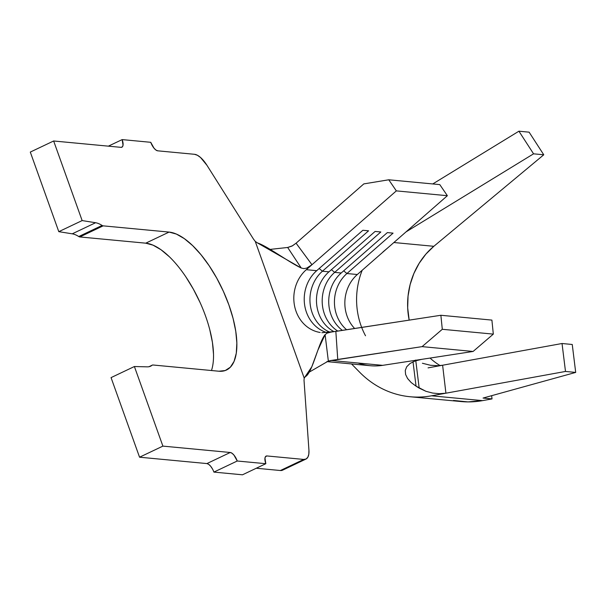 <?xml version="1.0" encoding="UTF-8"?>
<svg xmlns="http://www.w3.org/2000/svg" width="606" height="606" viewBox="0 0 606 606"><rect width="100%" height="100%" fill="white"/><g stroke="black" fill="none" stroke-linecap="round" stroke-linejoin="round"><path stroke-width="0.91" d="M305.947 459.075A22.134 9.06 -115.4 0 0 308.931 450.091L304.023 380.31L308.931 450.091L308.818 454.152L307.863 457.189L306.128 458.984L303.735 459.431L266.996 455.954L265.436 456.697L266.996 455.954L303.735 459.431L280.389 470.521L256.285 468.241L280.389 470.521A22.134 9.06 64.6 0 0 282.601 470.165L305.947 459.075A22.134 9.06 -115.4 0 1 303.735 459.431L280.389 470.521L282.782 470.074M139.554 457.204L162.893 446.114L230.25 452.485L206.911 463.575L139.554 457.204L111.057 377.614L134.396 366.524L162.893 446.114L139.554 457.204L111.057 377.614L134.396 366.524L147.19 366.85A41.609 17.036 64.6 0 0 152.144 365.229A6.196 2.538 -115.4 0 1 152.977 364.994L218.902 371.228L225.235 370.531L230.363 367.191L234.098 361.335L236.287 353.177L236.855 343.049L235.772 331.323L233.09 318.461L228.901 304.954L223.372 291.319L216.713 278.078L209.176 265.746L201.063 254.793L192.678 245.642L184.338 238.643L176.376 234.067L169.089 232.083L103.156 225.856A6.196 2.538 -115.4 0 1 102.088 225.44A41.609 17.036 64.6 0 0 95.589 222.735L82.143 220.576L58.797 231.666L30.3 152.076L53.646 140.986L30.3 152.076L58.797 231.666L82.143 220.576L53.646 140.986L82.143 220.576L95.589 222.735L72.243 233.825L58.797 231.666L72.243 233.825L95.589 222.735A41.609 17.036 -115.4 0 1 102.088 225.44L78.75 236.529A41.609 17.036 64.6 0 0 72.243 233.825A41.609 17.036 64.6 0 1 78.75 236.529A6.196 2.538 64.6 0 0 79.818 236.946A6.196 2.538 -115.4 0 1 78.75 236.529L102.088 225.44A6.196 2.538 -115.4 0 0 103.156 225.856L169.089 232.083L145.743 243.173L79.818 236.946L103.156 225.856L79.818 236.946L145.743 243.173L169.089 232.083A75.689 30.997 -115.4 0 1 225.674 296.614A75.689 30.997 -115.4 0 1 226.477 370.024A75.689 30.997 -115.4 0 1 218.902 371.228L152.977 364.994A6.196 2.538 -115.4 0 0 152.356 365.092A6.196 2.538 -115.4 0 0 152.144 365.229A41.609 17.036 -115.4 0 1 150.689 366.153A41.609 17.036 -115.4 0 1 147.19 366.85L134.396 366.524L162.893 446.114L230.25 452.485A8.855 3.628 -115.4 0 1 237.249 461.007L233.992 455.136L232.037 453.25L230.25 452.485L206.911 463.575L139.554 457.204M194.481 154.295L157.742 150.826L194.481 154.295A22.134 9.06 -115.4 0 1 206.957 165.302L253.429 239.014L206.957 165.302L200.556 157.507L197.367 155.242L194.481 154.295M121.003 147.349L53.646 140.986L121.003 147.349L122.344 146.879L123.033 145.243L122.17 139.6L150.742 142.304L154 148.167L155.954 150.061L157.742 150.826A8.855 3.628 -115.4 0 1 150.742 142.304L122.17 139.6A8.855 3.628 -115.4 0 1 121.882 147.213A8.855 3.628 -115.4 0 1 121.003 147.349M320.18 332.474A35.413 31.383 95.4 0 1 294.728 306.712A35.413 31.383 95.4 0 1 306.303 269.693L311.954 264.746L306.787 268.064L303.962 268.64L301.25 268.026C289.494 262.603 266.89 245.869 257.535 242.961L301.25 268.026L287.676 247.475L292.562 245.748L296.069 243.203L363.82 183.898L388.764 179.785L439.789 184.61L447.364 195.708L357.328 274.518L346.92 273.533L393.067 233.136L387.355 232.598L341.201 272.995L334.671 272.374L380.826 231.977L375.106 231.439L328.952 271.836L322.422 271.215L368.577 230.818L362.865 230.28L316.711 270.677L306.303 269.693L396.339 190.882L447.364 195.708L357.328 274.518A35.413 31.383 -84.6 0 0 354.669 328.513M353.571 327.301A35.413 31.383 -84.6 0 1 350.995 281.873A35.413 31.383 -84.6 0 1 357.328 274.518L346.92 273.533L343.67 270.837L346.92 273.533A35.413 31.383 -84.6 0 0 346.632 329.747A35.413 31.383 95.4 0 1 346.92 273.533L393.067 233.136L387.355 232.598L341.201 272.995A35.413 31.383 -84.6 0 0 342.413 330.391A35.413 31.383 95.4 0 1 341.201 272.995L334.671 272.374L380.826 231.977L375.106 231.439L328.952 271.836A35.413 31.383 -84.6 0 0 334.004 331.664A35.413 31.383 95.4 0 1 328.952 271.836L322.422 271.215L368.577 230.818L362.865 230.28L316.711 270.677A35.413 31.383 -84.6 0 0 304.75 305.689A35.413 31.383 -84.6 0 0 327.02 332.649A35.413 31.383 95.4 0 1 304.75 305.689A35.413 31.383 95.4 0 1 316.711 270.677L306.303 269.693M337.815 331.103A35.413 31.383 95.4 0 1 334.671 272.374A35.413 31.383 -84.6 0 0 337.815 331.103M329.99 332.224A35.413 31.383 95.4 0 1 310.234 304.629A35.413 31.383 95.4 0 1 322.422 271.215A35.413 31.383 -84.6 0 0 310.234 304.629A35.413 31.383 -84.6 0 0 329.99 332.224M321.945 332.694A35.413 31.383 95.4 0 1 321.9 332.694L335.845 331.406L440.873 315.271L442.297 329.293L422.087 346.632L330.778 360.509L328.346 361.062L309.257 372.114L328.346 361.062L325.104 334.641L327.058 333.141L331.224 332.035M253.429 239.014L255.255 241.415L304.197 378.099L304.023 380.31L304.197 378.099L305.394 376.629C312.431 373.054 318.279 343.019 325.104 334.641L317.892 350.192L311.795 366.789L304.197 378.099L255.255 241.415L253.429 239.014M213.903 472.097L242.483 474.801L265.822 463.704A8.855 3.628 -115.4 0 1 266.11 456.098A8.855 3.628 -115.4 0 1 266.996 455.954L265.655 456.432L264.958 458.068L265.822 463.704L237.249 461.007L265.822 463.704L242.483 474.801L213.903 472.097L237.249 461.007L213.903 472.097A8.855 3.628 64.6 0 0 206.911 463.575L208.691 464.34L210.646 466.226L212.479 468.953M213.509 354.139L212.433 342.413L209.744 329.55M200.025 302.409L193.367 289.168L185.837 276.836M169.332 256.732L160.999 249.733L153.03 245.157L145.743 243.173A75.689 30.997 64.6 0 1 195.95 293.993A75.689 30.997 64.6 0 1 211.471 370.524M149.061 366.691L152.144 365.229L149.061 366.691M287.676 247.475L270.155 249.392L287.676 247.475L292.001 246.074L296.069 243.203L311.969 264.731L296.076 243.188L363.82 183.898L388.764 179.785L396.339 190.882L311.954 264.746L306.787 268.064L303.962 268.64M331.626 360.525L337.754 359.585L335.845 331.406L337.754 359.585L422.087 346.632L442.297 329.293L440.873 315.271L329.793 332.285L327.058 333.141L325.104 334.641L328.346 361.062L337.754 359.585L331.626 360.525L382.651 365.35L331.626 360.525M257.535 242.961L255.255 241.415L257.535 242.961M326.869 361.615L370.258 365.713A63.736 56.487 -84.6 0 0 382.651 365.35A63.736 56.487 95.4 0 1 358.161 363.032M439.789 184.61L388.764 179.785L396.339 190.882L447.364 195.708L439.789 184.61M491.898 320.097L440.873 315.271L491.898 320.097L493.322 334.118L442.297 329.293L493.322 334.118L473.112 351.457L422.087 346.632L473.112 351.457L382.651 365.35L473.112 351.457L493.322 334.118L491.898 320.097M410.095 396.741L461.121 401.558A99.149 87.87 -84.6 0 0 482.55 400.634L431.525 395.809A99.149 87.87 95.4 0 1 410.095 396.741A99.149 87.87 95.4 0 1 359.343 371.902A99.149 87.87 -84.6 0 0 431.525 395.809L445.918 393.196L439.448 393.703L432.654 393.059L425.973 391.317L416.057 386.173L413.012 361.812L416.057 386.173L419.178 388.113L415.701 360.04M416.057 386.173L411.148 382.515L407.467 378.349M405.603 374.508L405.262 370.486L406.717 366.751L410.02 363.494L415.118 360.964L421.723 359.35L415.118 360.964L410.02 363.494L406.717 366.751L405.262 370.486L405.603 374.508L407.611 378.561L411.148 382.515M382.916 251.982L388.317 247.392M422.405 363.259L430.533 365.282L438.305 365.706L442.615 365.229L428.063 367.872L562.035 343.511L565.496 371.448L445.918 393.196L442.615 365.229L445.918 393.196L565.496 371.448L562.035 343.511L442.615 365.229L438.305 365.706L430.533 365.282L422.405 363.259M365.524 335.777A70.819 62.766 95.4 0 1 362.206 270.246A70.819 62.766 95.4 0 0 361.691 327.437M529.121 132.169L518.918 131.199L432.76 183.944L518.918 131.199L529.121 132.169L543.764 154.788L533.56 153.826L518.918 131.199L533.56 153.826L543.764 154.788L433.835 246.301L393.877 242.521L433.835 246.301A70.819 62.766 -84.6 0 0 409.179 320.142L407.679 307.833L408.05 296.099L410.133 284.547L413.883 273.495L419.185 263.254L425.897 254.103L433.835 246.301L543.764 154.788L529.121 132.169M406.005 231.909L533.56 153.826L406.005 231.909M430.328 358.32L430.055 358.07A70.819 62.766 -84.6 0 0 440.115 365.577M453.47 400.452L467.976 401.907L482.55 400.634L492.034 398.907L491.633 395.68L492.034 398.907L483.05 398.059L575.7 372.417L572.246 344.481L562.035 343.511L572.246 344.481L575.7 372.417L565.496 371.448L575.7 372.417L483.05 398.059L492.034 398.907L482.55 400.634L431.525 395.809L445.918 393.196L439.448 393.703L432.654 393.059L425.973 391.317L419.178 388.113L415.807 360.858M319.173 268.519L322.422 271.215L319.173 268.519M331.421 269.678L334.671 272.374L331.421 269.678M108.368 146.16L122.17 139.6L108.368 146.16M148.94 366.721L152.356 365.092M359.532 372.099L351.548 363.948"/></g></svg>
